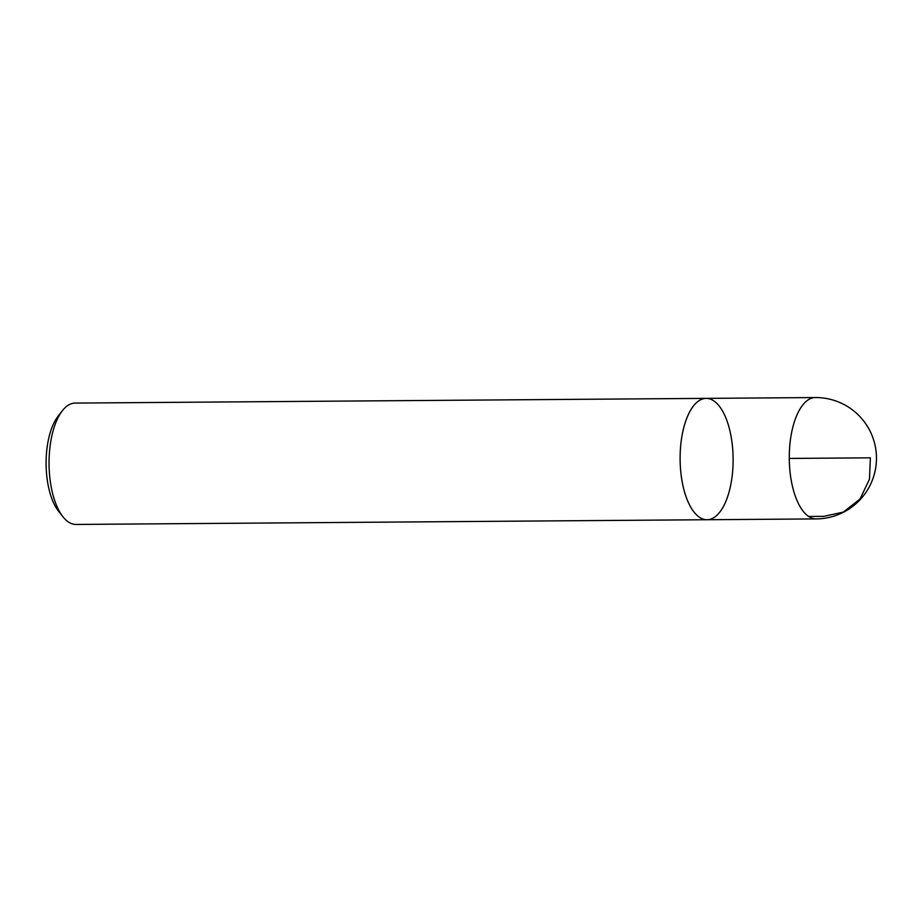 <?xml version="1.0" encoding="UTF-8"?>
<svg xmlns="http://www.w3.org/2000/svg" width="922" height="922" viewBox="0 0 922 922"><rect width="100%" height="100%" fill="white"/><g stroke="black" fill="none" stroke-linecap="round" stroke-linejoin="round"><path stroke-width="1.38" d="M75.097 403.087A60.679 26.508 89.6 0 0 62.281 410.82A60.679 26.508 89.6 0 0 49.05 463.962A60.679 26.508 89.6 0 0 63.076 516.908A60.679 26.508 89.6 0 0 76.007 524.445L707.07 519.731A60.679 26.508 -90.4 0 1 680.113 459.248A60.679 26.508 -90.4 0 1 706.16 398.373A60.679 26.508 -90.4 0 1 732.783 450.155A60.679 26.508 -90.4 0 1 714.585 517.173A60.679 26.508 -90.4 0 1 707.07 519.731A60.679 26.508 89.6 0 1 680.448 467.95A60.679 26.508 89.6 0 1 698.657 400.932A60.679 26.508 89.6 0 1 706.16 398.373L75.097 403.087M63.076 516.908L58.662 511.364A54.306 23.718 -90.4 0 1 46.1 463.985A54.306 23.718 -90.4 0 1 57.948 416.421L62.281 410.82M789.278 458.43L870.368 457.831L869.469 479.256L860.007 499.044L843.273 512.125L823.749 516.355L808.686 516.47M707.07 519.731L816.235 518.913A60.679 26.508 -90.4 0 1 789.612 467.143A60.679 26.508 -90.4 0 1 807.822 400.113A60.679 26.508 -90.4 0 1 815.325 397.555L706.16 398.373M816.235 518.913A60.679 60.679 0 0 0 875.9 450.005A60.679 60.679 0 0 0 815.325 397.555"/></g></svg>
